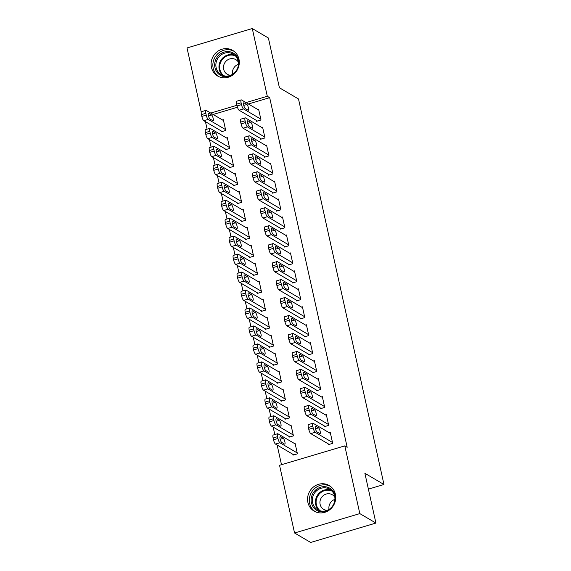 <?xml version="1.0" encoding="UTF-8"?>
<svg xmlns="http://www.w3.org/2000/svg" width="571" height="571" viewBox="0 0 571 571"><rect width="100%" height="100%" fill="white"/><g stroke="black" fill="none" stroke-linecap="round" stroke-linejoin="round"><path stroke-width="0.86" d="M238.949 59.127A14.853 13.832 120.4 0 1 233.332 74.594A14.853 13.832 120.4 0 1 217.672 76.022A14.853 13.832 120.4 0 1 211.434 67.307A14.853 13.832 120.4 0 1 217.051 51.84A14.853 13.832 120.4 0 1 232.711 50.412A14.853 13.832 120.4 0 1 238.949 59.127M335.405 494.236A14.853 13.832 120.4 0 1 329.795 509.703A14.853 13.832 120.4 0 1 314.136 511.131A14.853 13.832 120.4 0 1 307.897 502.416A14.853 13.832 120.4 0 1 313.515 486.949A14.853 13.832 120.4 0 1 329.167 485.521A14.853 13.832 120.4 0 1 335.405 494.236M205.446 121.68L207.109 129.167M209.429 139.645L211.092 147.132M213.411 157.61L215.074 165.098M217.394 175.575L219.057 183.063M221.377 193.54L223.04 201.028M225.359 211.506L227.022 218.993M229.342 229.471L231.005 236.958M233.325 247.429L234.988 254.923M237.308 265.394L238.971 272.881M241.29 283.359L242.953 290.846M245.273 301.324L246.936 308.811M249.256 319.289L250.919 326.776M253.239 337.254L254.902 344.741M257.221 355.219L258.884 362.706M261.204 373.184L262.867 380.671M265.187 391.149L266.85 398.637M269.169 409.114L270.832 416.602M273.152 427.079L274.815 434.567M277.135 445.045L281.496 464.687M201.249 112.08L187.024 47.943L252.282 28.55L267.299 96.278L246.03 102.602M252.282 28.55L268.384 38.007L279.419 87.77L298.505 98.976L383.976 484.501L364.883 473.295L375.918 523.057L310.667 542.45L294.557 532.993L279.547 465.265L344.798 445.872L359.816 513.6L294.557 532.993M368.395 489.133L383.976 484.501M225.102 148.838L225.302 149.738L229.706 148.431L227.315 137.654L226.437 137.911M260.369 138.36L260.569 139.26L264.98 137.946L262.589 127.169L261.711 127.433M233.068 184.768L233.268 185.668L237.672 184.362L235.281 173.584L234.403 173.841M268.334 174.291L268.534 175.19L272.945 173.877L270.554 163.099L269.676 163.363M241.033 220.699L241.233 221.598L245.637 220.292L243.246 209.507L242.368 209.771M276.3 210.221L276.5 211.12L280.911 209.807L278.52 199.029L277.642 199.293M248.999 256.629L249.199 257.528L253.603 256.222L251.211 245.437L250.334 245.701M284.265 246.151L284.465 247.05L288.876 245.737L286.485 234.959L285.607 235.223M256.964 292.559L257.164 293.458L261.568 292.152L259.177 281.367L258.299 281.631M292.231 282.081L292.431 282.973L296.841 281.667L294.45 270.89L293.573 271.146M264.93 328.489L265.13 329.388L269.533 328.075L267.142 317.298L266.264 317.562M300.196 318.011L300.396 318.904L304.807 317.597L302.416 306.82L301.538 307.077M272.895 364.419L273.095 365.319L277.499 364.005L275.108 353.228L274.23 353.492M308.162 353.941L308.361 354.834L312.772 353.528L310.381 342.75L309.503 343.007M280.861 400.35L281.06 401.249L285.464 399.936L283.073 389.158L282.195 389.422M316.127 389.865L316.327 390.764L320.738 389.458L318.347 378.68L317.469 378.937M288.826 436.28L289.026 437.179L293.43 435.866L291.039 425.088L290.161 425.352M324.092 425.795L324.292 426.694L328.703 425.388L326.312 414.603L325.434 414.867M344.798 445.872L347.182 447.279L269.683 97.677L248.414 104.001M237.45 107.255L213.14 114.478M328.075 443.76L328.275 444.659L332.686 443.353L330.295 432.568L329.417 432.832M292.809 454.245L293.009 455.144L297.412 453.831L295.021 443.053L294.144 443.317M320.11 407.83L320.31 408.729L324.721 407.423L322.329 396.645L321.452 396.902M284.843 418.315L285.043 419.214L289.447 417.901L287.056 407.123L286.178 407.387M312.144 371.899L312.344 372.799L316.755 371.493L314.364 360.715L313.486 360.972M276.878 382.384L277.078 383.284L281.482 381.97L279.091 371.193L278.213 371.457M304.179 335.976L304.379 336.869L308.79 335.562L306.399 324.785L305.521 325.042M268.912 346.454L269.112 347.354L273.516 346.04L271.125 335.263L270.247 335.527M296.213 300.046L296.413 300.938L300.824 299.632L298.433 288.855L297.555 289.112M260.947 310.524L261.147 311.423L265.551 310.117L263.16 299.332L262.282 299.597M288.248 264.116L288.448 265.008L292.859 263.702L290.468 252.924L289.59 253.189M252.982 274.594L253.181 275.493L257.585 274.187L255.194 263.402L254.316 263.666M280.282 228.186L280.482 229.085L284.893 227.772L282.502 216.994L281.624 217.258M245.016 238.664L245.216 239.563L249.62 238.257L247.229 227.472L246.351 227.736M272.317 192.256L272.517 193.155L276.928 191.842L274.537 181.064L273.659 181.328M237.051 202.734L237.25 203.633L241.654 202.327L239.263 191.542L238.385 191.806M264.352 156.326L264.551 157.225L268.962 155.912L266.571 145.134L265.693 145.398M229.085 166.803L229.285 167.703L233.689 166.397L231.298 155.619L230.42 155.876M256.386 120.395L256.586 121.295L260.997 119.981L258.606 109.204L257.728 109.468M221.12 130.873L221.32 131.773L225.723 130.466L223.332 119.689L222.454 119.946M236.951 105.3L210.756 113.079M375.918 523.057L359.816 513.6M269.683 97.677L267.299 96.278M332.486 442.454L315.178 432.29A3.804 0.978 73.4 0 1 313.186 427.993L312.794 426.202A3.804 0.978 73.4 0 1 312.901 423.254A3.804 0.978 73.4 0 1 313.186 423.311L330.495 433.468M312.901 423.254L308.49 424.56A3.804 0.978 -106.6 0 0 308.383 427.508L308.783 429.306A3.804 0.978 -106.6 0 0 310.767 433.603L329.16 444.395M316.969 431.933A3.048 0.785 -106.6 0 1 315.47 428.892A3.048 0.785 -106.6 0 1 315.463 426.137A3.048 0.785 -106.6 0 1 315.692 426.187L318.554 427.865A3.048 0.785 -106.6 0 1 320.053 430.912A3.048 0.785 -106.6 0 1 320.06 433.66A3.048 0.785 -106.6 0 1 319.831 433.617L316.969 431.933M297.213 452.931L279.904 442.775A3.804 0.978 73.4 0 1 277.92 438.478L277.52 436.679A3.804 0.978 73.4 0 1 277.627 433.732A3.804 0.978 73.4 0 1 277.913 433.789L295.221 443.952M293.887 454.88L275.5 444.081A3.804 0.978 -106.6 0 1 273.509 439.791L273.109 437.993A3.804 0.978 -106.6 0 1 273.216 435.045L277.627 433.732M281.696 442.418L284.558 444.095A3.048 0.785 73.4 0 0 284.786 444.145A3.048 0.785 73.4 0 0 284.779 441.39A3.048 0.785 73.4 0 0 283.287 438.35L280.418 436.665A3.048 0.785 73.4 0 0 280.19 436.622A3.048 0.785 73.4 0 0 280.197 439.37A3.048 0.785 73.4 0 0 281.696 442.418M328.503 424.489L311.195 414.325A3.804 0.978 73.4 0 1 309.204 410.035L308.811 408.236A3.804 0.978 73.4 0 1 308.918 405.289A3.804 0.978 73.4 0 1 309.204 405.346L326.512 415.502M308.918 405.289L304.507 406.595A3.804 0.978 -106.6 0 0 304.4 409.543L304.8 411.341A3.804 0.978 -106.6 0 0 306.784 415.638L325.177 426.43M312.987 413.968A3.048 0.785 -106.6 0 1 311.488 410.927A3.048 0.785 -106.6 0 1 311.481 408.172A3.048 0.785 -106.6 0 1 311.709 408.222L314.571 409.899A3.048 0.785 -106.6 0 1 316.07 412.947A3.048 0.785 -106.6 0 1 316.077 415.695A3.048 0.785 -106.6 0 1 315.849 415.652L312.987 413.968M324.521 406.523L307.212 396.36A3.804 0.978 73.4 0 1 305.221 392.07L304.828 390.271A3.804 0.978 73.4 0 1 304.935 387.324A3.804 0.978 73.4 0 1 305.221 387.381L322.529 397.537M304.935 387.324L300.524 388.63A3.804 0.978 -106.6 0 0 300.417 391.578L300.817 393.376A3.804 0.978 -106.6 0 0 302.801 397.673L321.195 408.465M309.004 396.003A3.048 0.785 -106.6 0 1 307.505 392.962A3.048 0.785 -106.6 0 1 307.498 390.207A3.048 0.785 -106.6 0 1 307.726 390.257L310.588 391.934A3.048 0.785 -106.6 0 1 312.087 394.982A3.048 0.785 -106.6 0 1 312.094 397.73A3.048 0.785 -106.6 0 1 311.866 397.687L309.004 396.003M293.23 434.966L275.921 424.81A3.804 0.978 73.4 0 1 273.937 420.513L273.538 418.714A3.804 0.978 73.4 0 1 273.645 415.767A3.804 0.978 73.4 0 1 273.93 415.824L291.239 425.987M289.904 436.915L271.518 426.116A3.804 0.978 -106.6 0 1 269.526 421.826L269.127 420.028A3.804 0.978 -106.6 0 1 269.234 417.08L273.645 415.767M277.713 424.453L280.575 426.13A3.048 0.785 73.4 0 0 280.804 426.18A3.048 0.785 73.4 0 0 280.796 423.425A3.048 0.785 73.4 0 0 279.305 420.384L276.435 418.7A3.048 0.785 73.4 0 0 276.207 418.657A3.048 0.785 73.4 0 0 276.214 421.405A3.048 0.785 73.4 0 0 277.713 424.453M289.247 417.008L271.939 406.845A3.804 0.978 73.4 0 1 269.955 402.548L269.555 400.749A3.804 0.978 73.4 0 1 269.662 397.801A3.804 0.978 73.4 0 1 269.947 397.859L287.256 408.022M285.921 418.95L267.535 408.151A3.804 0.978 -106.6 0 1 265.544 403.861L265.144 402.063A3.804 0.978 -106.6 0 1 265.251 399.115L269.662 397.801M273.73 406.488L276.592 408.165A3.048 0.785 73.4 0 0 276.821 408.215A3.048 0.785 73.4 0 0 276.814 405.46A3.048 0.785 73.4 0 0 275.322 402.419L272.453 400.735A3.048 0.785 73.4 0 0 272.224 400.692A3.048 0.785 73.4 0 0 272.231 403.44A3.048 0.785 73.4 0 0 273.73 406.488M331.273 508.361A12.855 11.97 120.4 0 1 319.696 511.58A12.855 11.97 120.4 0 1 311.666 496.306A12.855 11.97 120.4 0 1 326.947 487.034A12.855 11.97 120.4 0 1 335.106 501.838M320.267 510.845A11.898 11.085 -59.6 0 0 333.885 503.715A11.898 11.085 -59.6 0 0 329.645 489.219A11.898 11.085 -59.6 0 0 326.976 488.119A11.898 11.085 -59.6 0 0 313.358 495.25A11.898 11.085 -59.6 0 0 317.597 509.746A11.898 11.085 -59.6 0 0 320.267 510.845M334.82 497.241A8.472 7.894 -59.6 0 0 332.265 494.736A8.472 7.894 -59.6 0 0 330.366 493.951A8.472 7.894 -59.6 0 0 320.666 499.025A8.472 7.894 -59.6 0 0 323.686 509.346A8.472 7.894 -59.6 0 0 325.584 510.131A8.472 7.894 -59.6 0 0 327.119 510.36M330.502 486.421A14.753 13.747 -59.6 0 0 327.483 485.222A14.753 13.747 -59.6 0 0 310.667 493.894A14.753 13.747 -59.6 0 0 315.563 511.859M329.032 509.382A8.472 7.894 120.4 0 1 334.906 499.382M234.809 73.252A12.855 11.97 120.4 0 1 223.24 76.471A12.855 11.97 120.4 0 1 215.21 61.197A12.855 11.97 120.4 0 1 230.484 51.925A12.855 11.97 120.4 0 1 238.642 66.728M223.803 75.736A11.898 11.085 -59.6 0 0 237.422 68.606A11.898 11.085 -59.6 0 0 233.182 54.109A11.898 11.085 -59.6 0 0 230.513 53.01A11.898 11.085 -59.6 0 0 216.894 60.141A11.898 11.085 -59.6 0 0 221.134 74.637A11.898 11.085 -59.6 0 0 223.803 75.736M238.364 62.132A8.472 7.894 -59.6 0 0 235.802 59.627A8.472 7.894 -59.6 0 0 233.903 58.842A8.472 7.894 -59.6 0 0 224.203 63.916A8.472 7.894 -59.6 0 0 227.222 74.237A8.472 7.894 -59.6 0 0 229.121 75.022A8.472 7.894 -59.6 0 0 230.663 75.251M234.039 51.304A14.753 13.747 -59.6 0 0 231.019 50.112A14.753 13.747 -59.6 0 0 214.211 58.784A14.753 13.747 -59.6 0 0 219.1 76.75M232.568 74.273A8.472 7.894 120.4 0 1 238.442 64.273M320.538 388.558L303.23 378.395A3.804 0.978 73.4 0 1 301.238 374.105L300.846 372.306A3.804 0.978 73.4 0 1 300.953 369.358A3.804 0.978 73.4 0 1 301.238 369.416L318.547 379.572M300.953 369.358L296.542 370.665A3.804 0.978 -106.6 0 0 296.435 373.612L296.834 375.411A3.804 0.978 -106.6 0 0 298.819 379.708L317.212 390.507M305.021 378.038A3.048 0.785 -106.6 0 1 303.522 374.997A3.048 0.785 -106.6 0 1 303.515 372.242A3.048 0.785 -106.6 0 1 303.743 372.292L306.606 373.969A3.048 0.785 -106.6 0 1 308.104 377.017A3.048 0.785 -106.6 0 1 308.112 379.765A3.048 0.785 -106.6 0 1 307.883 379.722L305.021 378.038M316.555 370.593L299.247 360.429A3.804 0.978 73.4 0 1 297.255 356.14L296.863 354.341A3.804 0.978 73.4 0 1 296.97 351.393A3.804 0.978 73.4 0 1 297.255 351.45L314.564 361.607M296.97 351.393L292.559 352.7A3.804 0.978 -106.6 0 0 292.452 355.647L292.852 357.446A3.804 0.978 -106.6 0 0 294.836 361.743L313.229 372.542M301.038 360.073A3.048 0.785 -106.6 0 1 299.539 357.032A3.048 0.785 -106.6 0 1 299.532 354.277A3.048 0.785 -106.6 0 1 299.761 354.327L302.623 356.004A3.048 0.785 -106.6 0 1 304.122 359.052A3.048 0.785 -106.6 0 1 304.129 361.8A3.048 0.785 -106.6 0 1 303.9 361.757L301.038 360.073M285.264 399.043L267.956 388.88A3.804 0.978 73.4 0 1 265.972 384.583L265.572 382.791A3.804 0.978 73.4 0 1 265.679 379.836A3.804 0.978 73.4 0 1 265.965 379.893L283.273 390.057M281.938 400.985L263.552 390.186A3.804 0.978 -106.6 0 1 261.561 385.896L261.161 384.097A3.804 0.978 -106.6 0 1 261.268 381.15L265.679 379.836M269.748 388.523L272.61 390.2A3.048 0.785 73.4 0 0 272.838 390.25A3.048 0.785 73.4 0 0 272.831 387.495A3.048 0.785 73.4 0 0 271.339 384.454L268.47 382.77A3.048 0.785 73.4 0 0 268.242 382.727A3.048 0.785 73.4 0 0 268.249 385.475A3.048 0.785 73.4 0 0 269.748 388.523M281.282 381.078L263.973 370.914A3.804 0.978 73.4 0 1 261.989 366.618L261.589 364.826A3.804 0.978 73.4 0 1 261.696 361.871A3.804 0.978 73.4 0 1 261.982 361.928L279.29 372.092M277.956 383.02L259.569 372.221A3.804 0.978 -106.6 0 1 257.578 367.931L257.178 366.132A3.804 0.978 -106.6 0 1 257.285 363.185L261.696 361.871M265.765 370.558L268.627 372.235A3.048 0.785 73.4 0 0 268.855 372.285A3.048 0.785 73.4 0 0 268.848 369.53A3.048 0.785 73.4 0 0 267.356 366.489L264.487 364.805A3.048 0.785 73.4 0 0 264.259 364.762A3.048 0.785 73.4 0 0 264.266 367.51A3.048 0.785 73.4 0 0 265.765 370.558M312.573 352.628L295.264 342.464A3.804 0.978 73.4 0 1 293.273 338.175L292.88 336.376A3.804 0.978 73.4 0 1 292.987 333.428A3.804 0.978 73.4 0 1 293.273 333.485L310.581 343.642M292.987 333.428L288.576 334.734A3.804 0.978 -106.6 0 0 288.469 337.689L288.869 339.481A3.804 0.978 -106.6 0 0 290.853 343.778L309.246 354.577M297.056 342.108A3.048 0.785 -106.6 0 1 295.557 339.067A3.048 0.785 -106.6 0 1 295.55 336.312A3.048 0.785 -106.6 0 1 295.778 336.362L298.64 338.039A3.048 0.785 -106.6 0 1 300.139 341.087A3.048 0.785 -106.6 0 1 300.146 343.835A3.048 0.785 -106.6 0 1 299.918 343.792L297.056 342.108M277.299 363.113L259.991 352.949A3.804 0.978 73.4 0 1 258.006 348.653L257.607 346.861A3.804 0.978 73.4 0 1 257.714 343.906A3.804 0.978 73.4 0 1 257.999 343.963L275.308 354.127M273.973 365.055L255.587 354.256A3.804 0.978 -106.6 0 1 253.595 349.966L253.196 348.167A3.804 0.978 -106.6 0 1 253.303 345.219L257.714 343.906M261.782 352.592L264.644 354.27A3.048 0.785 73.4 0 0 264.873 354.32A3.048 0.785 73.4 0 0 264.865 351.572A3.048 0.785 73.4 0 0 263.374 348.524L260.504 346.84A3.048 0.785 73.4 0 0 260.276 346.797A3.048 0.785 73.4 0 0 260.283 349.545A3.048 0.785 73.4 0 0 261.782 352.592M308.59 334.663L291.281 324.499A3.804 0.978 73.4 0 1 289.29 320.21L288.897 318.411A3.804 0.978 73.4 0 1 289.005 315.463A3.804 0.978 73.4 0 1 289.29 315.52L306.598 325.677M289.005 315.463L284.594 316.769A3.804 0.978 -106.6 0 0 284.486 319.724L284.886 321.516A3.804 0.978 -106.6 0 0 286.87 325.813L305.264 336.612M293.073 324.142A3.048 0.785 -106.6 0 1 291.574 321.102A3.048 0.785 -106.6 0 1 291.567 318.347A3.048 0.785 -106.6 0 1 291.795 318.397L294.657 320.074A3.048 0.785 -106.6 0 1 296.156 323.122A3.048 0.785 -106.6 0 1 296.163 325.87A3.048 0.785 -106.6 0 1 295.935 325.827L293.073 324.142M273.316 345.148L256.008 334.984A3.804 0.978 73.4 0 1 254.024 330.688L253.624 328.896A3.804 0.978 73.4 0 1 253.731 325.941A3.804 0.978 73.4 0 1 254.016 325.998L271.325 336.162M269.99 347.089L251.604 336.29A3.804 0.978 -106.6 0 1 249.613 332.001L249.213 330.202A3.804 0.978 -106.6 0 1 249.32 327.254L253.731 325.941M257.799 334.627L260.661 336.305A3.048 0.785 73.4 0 0 260.89 336.355A3.048 0.785 73.4 0 0 260.883 333.607A3.048 0.785 73.4 0 0 259.391 330.559L256.522 328.875A3.048 0.785 73.4 0 0 256.293 328.832A3.048 0.785 73.4 0 0 256.3 331.58A3.048 0.785 73.4 0 0 257.799 334.627M304.607 316.698L287.299 306.534A3.804 0.978 73.4 0 1 285.307 302.245L284.915 300.446A3.804 0.978 73.4 0 1 285.022 297.498A3.804 0.978 73.4 0 1 285.307 297.555L302.616 307.712M285.022 297.498L280.611 298.804A3.804 0.978 -106.6 0 0 280.504 301.759L280.903 303.551A3.804 0.978 -106.6 0 0 282.888 307.848L301.281 318.647M289.09 306.177A3.048 0.785 -106.6 0 1 287.591 303.137A3.048 0.785 -106.6 0 1 287.584 300.382A3.048 0.785 -106.6 0 1 287.813 300.432L290.675 302.109A3.048 0.785 -106.6 0 1 292.174 305.157A3.048 0.785 -106.6 0 1 292.181 307.905A3.048 0.785 -106.6 0 1 291.952 307.862L289.09 306.177M300.624 298.733L283.316 288.569A3.804 0.978 73.4 0 1 281.325 284.279L280.932 282.481A3.804 0.978 73.4 0 1 281.039 279.533A3.804 0.978 73.4 0 1 281.325 279.59L298.633 289.754M281.039 279.533L276.628 280.839A3.804 0.978 -106.6 0 0 276.521 283.794L276.921 285.586A3.804 0.978 -106.6 0 0 278.905 289.882L297.298 300.681M285.107 288.212A3.048 0.785 -106.6 0 1 283.609 285.172A3.048 0.785 -106.6 0 1 283.601 282.417A3.048 0.785 -106.6 0 1 283.83 282.467L286.692 284.144A3.048 0.785 -106.6 0 1 288.191 287.192A3.048 0.785 -106.6 0 1 288.198 289.94A3.048 0.785 -106.6 0 1 287.97 289.897L285.107 288.212M296.642 280.768L279.333 270.604A3.804 0.978 73.4 0 1 277.342 266.314L276.949 264.516A3.804 0.978 73.4 0 1 277.056 261.568A3.804 0.978 73.4 0 1 277.342 261.625L294.65 271.789M277.056 261.568L272.645 262.874A3.804 0.978 -106.6 0 0 272.538 265.829L272.938 267.621A3.804 0.978 -106.6 0 0 274.922 271.917L293.316 282.716M281.125 270.247A3.048 0.785 -106.6 0 1 279.626 267.207A3.048 0.785 -106.6 0 1 279.619 264.459A3.048 0.785 -106.6 0 1 279.847 264.501L282.709 266.179A3.048 0.785 -106.6 0 1 284.208 269.226A3.048 0.785 -106.6 0 1 284.215 271.974A3.048 0.785 -106.6 0 1 283.987 271.932L281.125 270.247M292.659 262.803L275.35 252.639A3.804 0.978 73.4 0 1 273.359 248.349L272.967 246.551A3.804 0.978 73.4 0 1 273.074 243.603A3.804 0.978 73.4 0 1 273.359 243.66L290.668 253.824M273.074 243.603L268.663 244.909A3.804 0.978 -106.6 0 0 268.556 247.864L268.955 249.655A3.804 0.978 -106.6 0 0 270.94 253.952L289.333 264.751M277.142 252.282A3.048 0.785 -106.6 0 1 275.643 249.242A3.048 0.785 -106.6 0 1 275.636 246.494A3.048 0.785 -106.6 0 1 275.864 246.536L278.727 248.214A3.048 0.785 -106.6 0 1 280.225 251.261A3.048 0.785 -106.6 0 1 280.233 254.009A3.048 0.785 -106.6 0 1 280.004 253.967L277.142 252.282M288.676 244.838L271.368 234.674A3.804 0.978 73.4 0 1 269.376 230.384L268.984 228.586A3.804 0.978 73.4 0 1 269.091 225.638A3.804 0.978 73.4 0 1 269.376 225.695L286.685 235.859M269.091 225.638L264.68 226.944A3.804 0.978 -106.6 0 0 264.573 229.899L264.973 231.69A3.804 0.978 -106.6 0 0 266.957 235.987L285.35 246.786M273.159 234.317A3.048 0.785 -106.6 0 1 271.66 231.276A3.048 0.785 -106.6 0 1 271.653 228.528A3.048 0.785 -106.6 0 1 271.882 228.571L274.744 230.249A3.048 0.785 -106.6 0 1 276.243 233.296A3.048 0.785 -106.6 0 1 276.25 236.044A3.048 0.785 -106.6 0 1 276.021 236.001L273.159 234.317M284.693 226.873L267.385 216.709A3.804 0.978 73.4 0 1 265.394 212.419L265.001 210.62A3.804 0.978 73.4 0 1 265.108 207.673A3.804 0.978 73.4 0 1 265.394 207.73L282.702 217.894M265.108 207.673L260.697 208.979A3.804 0.978 -106.6 0 0 260.59 211.934L260.99 213.725A3.804 0.978 -106.6 0 0 262.974 218.022L281.367 228.821M269.177 216.352A3.048 0.785 -106.6 0 1 267.678 213.311A3.048 0.785 -106.6 0 1 267.671 210.563A3.048 0.785 -106.6 0 1 267.899 210.606L270.761 212.284A3.048 0.785 -106.6 0 1 272.26 215.331A3.048 0.785 -106.6 0 1 272.267 218.079A3.048 0.785 -106.6 0 1 272.039 218.036L269.177 216.352M280.711 208.907L263.402 198.744A3.804 0.978 73.4 0 1 261.411 194.454L261.018 192.655A3.804 0.978 73.4 0 1 261.125 189.708A3.804 0.978 73.4 0 1 261.411 189.765L278.719 199.929M261.125 189.708L256.714 191.014A3.804 0.978 -106.6 0 0 256.607 193.969L257.007 195.76A3.804 0.978 -106.6 0 0 258.991 200.057L277.385 210.856M265.194 198.387A3.048 0.785 -106.6 0 1 263.695 195.346A3.048 0.785 -106.6 0 1 263.688 192.598A3.048 0.785 -106.6 0 1 263.916 192.641L266.778 194.326A3.048 0.785 -106.6 0 1 268.277 197.366A3.048 0.785 -106.6 0 1 268.284 200.114A3.048 0.785 -106.6 0 1 268.056 200.071L265.194 198.387M276.728 190.942L259.42 180.779A3.804 0.978 73.4 0 1 257.428 176.489L257.036 174.69A3.804 0.978 73.4 0 1 257.143 171.743A3.804 0.978 73.4 0 1 257.428 171.8L274.737 181.963M257.143 171.743L252.732 173.049A3.804 0.978 -106.6 0 0 252.625 176.004L253.024 177.795A3.804 0.978 -106.6 0 0 255.009 182.092L273.402 192.891M261.211 180.422A3.048 0.785 -106.6 0 1 259.712 177.381A3.048 0.785 -106.6 0 1 259.705 174.633A3.048 0.785 -106.6 0 1 259.933 174.676L262.796 176.36A3.048 0.785 -106.6 0 1 264.294 179.401A3.048 0.785 -106.6 0 1 264.302 182.149A3.048 0.785 -106.6 0 1 264.073 182.106L261.211 180.422M272.745 172.977L255.437 162.814A3.804 0.978 73.4 0 1 253.445 158.524L253.053 156.725A3.804 0.978 73.4 0 1 253.16 153.777A3.804 0.978 73.4 0 1 253.445 153.835L270.754 163.998M253.16 153.777L248.749 155.091A3.804 0.978 -106.6 0 0 248.642 158.039L249.042 159.83A3.804 0.978 -106.6 0 0 251.026 164.127L269.419 174.926M257.228 162.457A3.048 0.785 -106.6 0 1 255.729 159.416A3.048 0.785 -106.6 0 1 255.722 156.668A3.048 0.785 -106.6 0 1 255.951 156.711L258.813 158.395A3.048 0.785 -106.6 0 1 260.312 161.436A3.048 0.785 -106.6 0 1 260.319 164.184A3.048 0.785 -106.6 0 1 260.09 164.141L257.228 162.457M269.334 327.183L252.025 317.019A3.804 0.978 73.4 0 1 250.041 312.722L249.641 310.931A3.804 0.978 73.4 0 1 249.748 307.976A3.804 0.978 73.4 0 1 250.034 308.033L267.342 318.197M266.007 329.124L247.621 318.325A3.804 0.978 -106.6 0 1 245.63 314.036L245.23 312.237A3.804 0.978 -106.6 0 1 245.337 309.289L249.748 307.976M253.817 316.662L256.679 318.34A3.048 0.785 73.4 0 0 256.907 318.39A3.048 0.785 73.4 0 0 256.9 315.642A3.048 0.785 73.4 0 0 255.408 312.594L252.539 310.917A3.048 0.785 73.4 0 0 252.311 310.867A3.048 0.785 73.4 0 0 252.318 313.615A3.048 0.785 73.4 0 0 253.817 316.662M265.351 309.218L248.042 299.054A3.804 0.978 73.4 0 1 246.058 294.757L245.658 292.966A3.804 0.978 73.4 0 1 245.766 290.011A3.804 0.978 73.4 0 1 246.051 290.068L263.359 300.232M262.025 311.159L243.639 300.36A3.804 0.978 -106.6 0 1 241.647 296.071L241.248 294.272A3.804 0.978 -106.6 0 1 241.355 291.324L245.766 290.011M249.834 298.697L252.696 300.375A3.048 0.785 73.4 0 0 252.924 300.425A3.048 0.785 73.4 0 0 252.917 297.677A3.048 0.785 73.4 0 0 251.426 294.629L248.556 292.952A3.048 0.785 73.4 0 0 248.328 292.902A3.048 0.785 73.4 0 0 248.335 295.65A3.048 0.785 73.4 0 0 249.834 298.697M261.368 291.253L244.06 281.089A3.804 0.978 73.4 0 1 242.075 276.792L241.676 275.001A3.804 0.978 73.4 0 1 241.783 272.046A3.804 0.978 73.4 0 1 242.068 272.103L259.377 282.267M258.042 293.194L239.656 282.395A3.804 0.978 -106.6 0 1 237.664 278.106L237.265 276.307A3.804 0.978 -106.6 0 1 237.372 273.359L241.783 272.046M245.851 280.732L248.713 282.409A3.048 0.785 73.4 0 0 248.942 282.459A3.048 0.785 73.4 0 0 248.935 279.711A3.048 0.785 73.4 0 0 247.443 276.664L244.574 274.986A3.048 0.785 73.4 0 0 244.345 274.936A3.048 0.785 73.4 0 0 244.352 277.684A3.048 0.785 73.4 0 0 245.851 280.732M257.385 273.288L240.077 263.124A3.804 0.978 73.4 0 1 238.093 258.827L237.693 257.036A3.804 0.978 73.4 0 1 237.8 254.081A3.804 0.978 73.4 0 1 238.086 254.138L255.394 264.302M254.059 275.229L235.673 264.43A3.804 0.978 -106.6 0 1 233.682 260.14L233.282 258.342A3.804 0.978 -106.6 0 1 233.389 255.394L237.8 254.081M241.868 262.767L244.731 264.452A3.048 0.785 73.4 0 0 244.959 264.494A3.048 0.785 73.4 0 0 244.952 261.746A3.048 0.785 73.4 0 0 243.46 258.699L240.591 257.021A3.048 0.785 73.4 0 0 240.362 256.971A3.048 0.785 73.4 0 0 240.37 259.719A3.048 0.785 73.4 0 0 241.868 262.767M253.403 255.323L236.094 245.159A3.804 0.978 73.4 0 1 234.11 240.862L233.71 239.071A3.804 0.978 73.4 0 1 233.817 236.116A3.804 0.978 73.4 0 1 234.103 236.173L251.411 246.337M250.077 257.264L231.69 246.472A3.804 0.978 -106.6 0 1 229.699 242.175L229.299 240.377A3.804 0.978 -106.6 0 1 229.406 237.429L233.817 236.116M237.886 244.802L240.748 246.486A3.048 0.785 73.4 0 0 240.976 246.529A3.048 0.785 73.4 0 0 240.969 243.781A3.048 0.785 73.4 0 0 239.477 240.734L236.608 239.056A3.048 0.785 73.4 0 0 236.38 239.006A3.048 0.785 73.4 0 0 236.387 241.754A3.048 0.785 73.4 0 0 237.886 244.802M249.42 237.358L232.111 227.194A3.804 0.978 73.4 0 1 230.127 222.897L229.728 221.105A3.804 0.978 73.4 0 1 229.835 218.151A3.804 0.978 73.4 0 1 230.12 218.208L247.429 228.371M246.094 239.299L227.708 228.507A3.804 0.978 -106.6 0 1 225.716 224.21L225.317 222.412A3.804 0.978 -106.6 0 1 225.424 219.464L229.835 218.151M233.903 226.837L236.765 228.521A3.048 0.785 73.4 0 0 236.994 228.564A3.048 0.785 73.4 0 0 236.986 225.816A3.048 0.785 73.4 0 0 235.495 222.769L232.625 221.091A3.048 0.785 73.4 0 0 232.397 221.041A3.048 0.785 73.4 0 0 232.404 223.796A3.048 0.785 73.4 0 0 233.903 226.837M245.437 219.392L228.129 209.229A3.804 0.978 73.4 0 1 226.145 204.932L225.745 203.14A3.804 0.978 73.4 0 1 225.852 200.193A3.804 0.978 73.4 0 1 226.137 200.25L243.446 210.406M242.111 221.334L223.725 210.542A3.804 0.978 -106.6 0 1 221.734 206.245L221.334 204.447A3.804 0.978 -106.6 0 1 221.441 201.499L225.852 200.193M229.92 208.872L232.782 210.556A3.048 0.785 73.4 0 0 233.011 210.599A3.048 0.785 73.4 0 0 233.004 207.851A3.048 0.785 73.4 0 0 231.512 204.803L228.643 203.126A3.048 0.785 73.4 0 0 228.414 203.076A3.048 0.785 73.4 0 0 228.421 205.831A3.048 0.785 73.4 0 0 229.92 208.872M241.454 201.427L224.146 191.264A3.804 0.978 73.4 0 1 222.162 186.974L221.762 185.175A3.804 0.978 73.4 0 1 221.869 182.228A3.804 0.978 73.4 0 1 222.155 182.285L239.463 192.441M238.128 203.369L219.742 192.577A3.804 0.978 -106.6 0 1 217.751 188.28L217.351 186.481A3.804 0.978 -106.6 0 1 217.458 183.534L221.869 182.228M225.938 190.907L228.8 192.591A3.048 0.785 73.4 0 0 229.028 192.634A3.048 0.785 73.4 0 0 229.021 189.886A3.048 0.785 73.4 0 0 227.529 186.838L224.66 185.161A3.048 0.785 73.4 0 0 224.432 185.111A3.048 0.785 73.4 0 0 224.439 187.866A3.048 0.785 73.4 0 0 225.938 190.907M237.472 183.462L220.163 173.299A3.804 0.978 73.4 0 1 218.179 169.009L217.779 167.21A3.804 0.978 73.4 0 1 217.886 164.262A3.804 0.978 73.4 0 1 218.172 164.32L235.48 174.476M234.146 185.404L215.759 174.612A3.804 0.978 -106.6 0 1 213.768 170.315L213.368 168.516A3.804 0.978 -106.6 0 1 213.475 165.569L217.886 164.262M221.955 172.942L224.817 174.626A3.048 0.785 73.4 0 0 225.045 174.669A3.048 0.785 73.4 0 0 225.038 171.921A3.048 0.785 73.4 0 0 223.546 168.873L220.677 167.196A3.048 0.785 73.4 0 0 220.449 167.146A3.048 0.785 73.4 0 0 220.456 169.901A3.048 0.785 73.4 0 0 221.955 172.942M268.763 155.012L251.454 144.848A3.804 0.978 73.4 0 1 249.463 140.559L249.07 138.76A3.804 0.978 73.4 0 1 249.177 135.812A3.804 0.978 73.4 0 1 249.463 135.869L266.771 146.033M249.177 135.812L244.766 137.126A3.804 0.978 -106.6 0 0 244.659 140.073L245.059 141.865A3.804 0.978 -106.6 0 0 247.043 146.162L265.436 156.961M253.246 144.499A3.048 0.785 -106.6 0 1 251.747 141.451A3.048 0.785 -106.6 0 1 251.74 138.703A3.048 0.785 -106.6 0 1 251.968 138.746L254.83 140.43A3.048 0.785 -106.6 0 1 256.329 143.471A3.048 0.785 -106.6 0 1 256.336 146.219A3.048 0.785 -106.6 0 1 256.108 146.176L253.246 144.499M233.489 165.497L216.181 155.333A3.804 0.978 73.4 0 1 214.196 151.044L213.797 149.245A3.804 0.978 73.4 0 1 213.904 146.297A3.804 0.978 73.4 0 1 214.189 146.354L231.498 156.511M230.163 167.446L211.777 156.647A3.804 0.978 -106.6 0 1 209.785 152.35L209.386 150.551A3.804 0.978 -106.6 0 1 209.493 147.603L213.904 146.297M217.972 154.977L220.834 156.661A3.048 0.785 73.4 0 0 221.063 156.704A3.048 0.785 73.4 0 0 221.056 153.956A3.048 0.785 73.4 0 0 219.564 150.908L216.695 149.231A3.048 0.785 73.4 0 0 216.466 149.181A3.048 0.785 73.4 0 0 216.473 151.936A3.048 0.785 73.4 0 0 217.972 154.977M264.78 137.047L247.471 126.883A3.804 0.978 73.4 0 1 245.48 122.594L245.087 120.795A3.804 0.978 73.4 0 1 245.195 117.847A3.804 0.978 73.4 0 1 245.48 117.904L262.788 128.068M245.195 117.847L240.784 119.161A3.804 0.978 -106.6 0 0 240.677 122.108L241.076 123.907A3.804 0.978 -106.6 0 0 243.06 128.197L261.454 138.996M249.263 126.534A3.048 0.785 -106.6 0 1 247.764 123.486A3.048 0.785 -106.6 0 1 247.757 120.738A3.048 0.785 -106.6 0 1 247.985 120.781L250.847 122.465A3.048 0.785 -106.6 0 1 252.346 125.506A3.048 0.785 -106.6 0 1 252.353 128.254A3.048 0.785 -106.6 0 1 252.125 128.211L249.263 126.534M229.506 147.532L212.198 137.368A3.804 0.978 73.4 0 1 210.214 133.079L209.814 131.28A3.804 0.978 73.4 0 1 209.921 128.332A3.804 0.978 73.4 0 1 210.207 128.389L227.515 138.546M226.18 149.481L207.794 138.682A3.804 0.978 -106.6 0 1 205.803 134.385L205.403 132.586A3.804 0.978 -106.6 0 1 205.51 129.638L209.921 128.332M213.989 137.011L216.852 138.696A3.048 0.785 73.4 0 0 217.08 138.739A3.048 0.785 73.4 0 0 217.073 135.991A3.048 0.785 73.4 0 0 215.581 132.943L212.712 131.266A3.048 0.785 73.4 0 0 212.483 131.216A3.048 0.785 73.4 0 0 212.491 133.971A3.048 0.785 73.4 0 0 213.989 137.011M260.797 119.082L243.489 108.918A3.804 0.978 73.4 0 1 241.497 104.629L241.105 102.83A3.804 0.978 73.4 0 1 241.212 99.882A3.804 0.978 73.4 0 1 241.497 99.939L258.806 110.103M241.212 99.882L236.801 101.195A3.804 0.978 -106.6 0 0 236.694 104.143L237.093 105.942A3.804 0.978 -106.6 0 0 239.078 110.232L257.471 121.031M245.28 108.569A3.048 0.785 -106.6 0 1 243.781 105.521A3.048 0.785 -106.6 0 1 243.774 102.773A3.048 0.785 -106.6 0 1 244.003 102.816L246.865 104.5A3.048 0.785 -106.6 0 1 248.364 107.541A3.048 0.785 -106.6 0 1 248.371 110.289A3.048 0.785 -106.6 0 1 248.142 110.246L245.28 108.569M225.524 129.567L208.215 119.403A3.804 0.978 73.4 0 1 206.231 115.114L205.831 113.315A3.804 0.978 73.4 0 1 205.938 110.367A3.804 0.978 73.4 0 1 206.224 110.424L223.532 120.581M222.198 131.516L203.811 120.717A3.804 0.978 -106.6 0 1 201.82 116.42L201.42 114.621A3.804 0.978 -106.6 0 1 201.527 111.673L205.938 110.367M210.007 119.046L212.869 120.731A3.048 0.785 73.4 0 0 213.097 120.774A3.048 0.785 73.4 0 0 213.09 118.026A3.048 0.785 73.4 0 0 211.598 114.978L208.729 113.301A3.048 0.785 73.4 0 0 208.501 113.251A3.048 0.785 73.4 0 0 208.508 116.006A3.048 0.785 73.4 0 0 210.007 119.046M310.767 433.603L315.178 432.29M308.783 429.306L313.186 427.993M308.383 427.508L312.794 426.202M315.692 426.187L315.292 426.301M318.554 427.865L315.442 428.792M279.904 442.775L275.5 444.081M277.52 436.679L273.109 437.993M277.92 438.478L273.509 439.791M280.026 436.786L280.418 436.665M280.175 439.27L283.287 438.35M306.784 415.638L311.195 414.325M304.8 411.341L309.204 410.035M304.4 409.543L308.811 408.236M311.709 408.222L311.309 408.336M314.571 409.899L311.459 410.827M302.801 397.673L307.212 396.36M300.817 393.376L305.221 392.07M300.417 391.578L304.828 390.271M307.726 390.257L307.326 390.371M310.588 391.934L307.476 392.862M275.921 424.81L271.518 426.116M273.538 418.714L269.127 420.028M273.937 420.513L269.526 421.826M276.043 418.821L276.435 418.7M276.193 421.305L279.305 420.384M271.939 406.845L267.535 408.151M269.555 400.749L265.144 402.063M269.955 402.548L265.544 403.861M272.06 400.856L272.453 400.735M272.21 403.34L275.322 402.419M319.232 510.517A11.898 11.085 120.4 0 1 316.884 496.199A11.898 11.085 120.4 0 1 330.081 489.947A11.898 11.085 120.4 0 1 331.116 490.268M331.994 491.11A11.506 10.721 -59.6 0 0 330.266 490.489A11.506 10.721 -59.6 0 0 317.312 496.92A11.506 10.721 -59.6 0 0 320.388 510.874M222.769 75.408A11.898 11.085 120.4 0 1 220.42 61.09A11.898 11.085 120.4 0 1 233.625 54.837A11.898 11.085 120.4 0 1 234.66 55.159M235.53 55.994A11.506 10.721 -59.6 0 0 233.81 55.38A11.506 10.721 -59.6 0 0 220.856 61.804A11.506 10.721 -59.6 0 0 223.925 75.765M298.819 379.708L303.23 378.395M296.834 375.411L301.238 374.105M296.435 373.612L300.846 372.306M303.743 372.292L303.344 372.406M306.606 373.969L303.494 374.897M294.836 361.743L299.247 360.429M292.852 357.446L297.255 356.14M292.452 355.647L296.863 354.341M299.761 354.327L299.361 354.441M302.623 356.004L299.511 356.932M267.956 388.88L263.552 390.186M265.572 382.791L261.161 384.097M265.972 384.583L261.561 385.896M268.077 382.891L268.47 382.77M268.227 385.375L271.339 384.454M263.973 370.914L259.569 372.221M261.589 364.826L257.178 366.132M261.989 366.618L257.578 367.931M264.095 364.926L264.487 364.805M264.245 367.41L267.356 366.489M290.853 343.778L295.264 342.464M288.869 339.481L293.273 338.175M288.469 337.689L292.88 336.376M295.778 336.362L295.378 336.476M298.64 338.039L295.528 338.967M259.991 352.949L255.587 354.256M257.607 346.861L253.196 348.167M258.006 348.653L253.595 349.966M260.112 346.961L260.504 346.84M260.262 349.445L263.374 348.524M286.87 325.813L291.281 324.499M284.886 321.516L289.29 320.21M284.486 319.724L288.897 318.411M291.795 318.397L291.396 318.511M294.657 320.074L291.545 321.002M256.008 334.984L251.604 336.29M253.624 328.896L249.213 330.202M254.024 330.688L249.613 332.001M256.129 328.996L256.522 328.875M256.279 331.487L259.391 330.559M282.888 307.848L287.299 306.534M280.903 303.551L285.307 302.245M280.504 301.759L284.915 300.446M287.813 300.432L287.413 300.546M290.675 302.109L287.563 303.037M278.905 289.882L283.316 288.569M276.921 285.586L281.325 284.279M276.521 283.794L280.932 282.481M283.83 282.467L283.43 282.581M286.692 284.144L283.58 285.072M274.922 271.917L279.333 270.604M272.938 267.621L277.342 266.314M272.538 265.829L276.949 264.516M279.847 264.501L279.447 264.623M282.709 266.179L279.597 267.107M270.94 253.952L275.35 252.639M268.955 249.655L273.359 248.349M268.556 247.864L272.967 246.551M275.864 246.536L275.465 246.658M278.727 248.214L275.615 249.142M266.957 235.987L271.368 234.674M264.973 231.69L269.376 230.384M264.573 229.899L268.984 228.586M271.882 228.571L271.482 228.693M274.744 230.249L271.632 231.176M262.974 218.022L267.385 216.709M260.99 213.725L265.394 212.419M260.59 211.934L265.001 210.62M267.899 210.606L267.499 210.728M270.761 212.284L267.649 213.211M258.991 200.057L263.402 198.744M257.007 195.76L261.411 194.454M256.607 193.969L261.018 192.655M263.916 192.641L263.517 192.762M266.778 194.326L263.666 195.246M255.009 182.092L259.42 180.779M253.024 177.795L257.428 176.489M252.625 176.004L257.036 174.69M259.933 174.676L259.534 174.797M262.796 176.36L259.684 177.281M251.026 164.127L255.437 162.814M249.042 159.83L253.445 158.524M248.642 158.039L253.053 156.725M255.951 156.711L255.551 156.832M258.813 158.395L255.701 159.316M252.025 317.019L247.621 318.325M249.641 310.931L245.23 312.237M250.041 312.722L245.63 314.036M252.146 311.031L252.539 310.917M252.296 313.522L255.408 312.594M248.042 299.054L243.639 300.36M245.658 292.966L241.248 294.272M246.058 294.757L241.647 296.071M248.164 293.066L248.556 292.952M248.314 295.557L251.426 294.629M244.06 281.089L239.656 282.395M241.676 275.001L237.265 276.307M242.075 276.792L237.664 278.106M244.181 275.101L244.574 274.986M244.331 277.592L247.443 276.664M240.077 263.124L235.673 264.43M237.693 257.036L233.282 258.342M238.093 258.827L233.682 260.14M240.198 257.136L240.591 257.021M240.348 259.627L243.46 258.699M236.094 245.159L231.69 246.472M233.71 239.071L229.299 240.377M234.11 240.862L229.699 242.175M236.216 239.17L236.608 239.056M236.365 241.661L239.477 240.734M232.111 227.194L227.708 228.507M229.728 221.105L225.317 222.412M230.127 222.897L225.716 224.21M232.233 221.205L232.625 221.091M232.383 223.696L235.495 222.769M228.129 209.229L223.725 210.542M225.745 203.14L221.334 204.447M226.145 204.932L221.734 206.245M228.25 203.24L228.643 203.126M228.4 205.731L231.512 204.803M224.146 191.264L219.742 192.577M221.762 185.175L217.351 186.481M222.162 186.974L217.751 188.28M224.267 185.275L224.66 185.161M224.417 187.766L227.529 186.838M220.163 173.299L215.759 174.612M217.779 167.21L213.368 168.516M218.179 169.009L213.768 170.315M220.285 167.31L220.677 167.196M220.435 169.801L223.546 168.873M247.043 146.162L251.454 144.848M245.059 141.865L249.463 140.559M244.659 140.073L249.07 138.76M251.968 138.746L251.568 138.867M254.83 140.43L251.718 141.351M216.181 155.333L211.777 156.647M213.797 149.245L209.386 150.551M214.196 151.044L209.785 152.35M216.302 149.345L216.695 149.231M216.452 151.836L219.564 150.908M243.06 128.197L247.471 126.883M241.076 123.907L245.48 122.594M240.677 122.108L245.087 120.795M247.985 120.781L247.586 120.902M250.847 122.465L247.735 123.386M212.198 137.368L207.794 138.682M209.814 131.28L205.403 132.586M210.214 133.079L205.803 134.385M212.319 131.38L212.712 131.266M212.469 133.871L215.581 132.943M239.078 110.232L243.489 108.918M237.093 105.942L241.497 104.629M236.694 104.143L241.105 102.83M244.003 102.816L243.603 102.937M246.865 104.5L243.753 105.421M208.215 119.403L203.811 120.717M205.831 113.315L201.42 114.621M206.231 115.114L201.82 116.42M208.336 113.415L208.729 113.301M208.486 115.906L211.598 114.978"/></g></svg>
